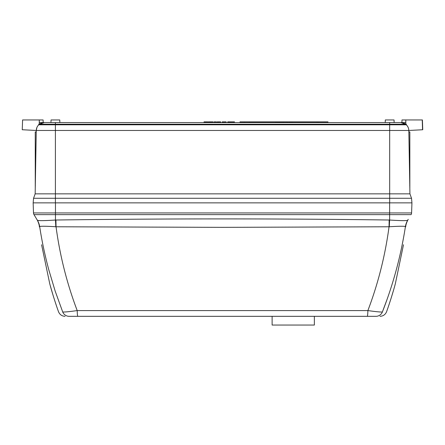 <?xml version="1.0" encoding="UTF-8"?>
<svg xmlns="http://www.w3.org/2000/svg" width="445" height="445" viewBox="0 0 445 445"><rect width="100%" height="100%" fill="white"/><g stroke="black" fill="none" stroke-linecap="round" stroke-linejoin="round"><path stroke-width="0.67" d="M314.359 316.323L314.359 325.05L272.118 325.05L272.118 316.323M408.844 131.942L409.839 131.942L409.839 188.252L409.333 160.094M42.943 119.95L22.589 119.95L22.25 129.74L36.268 130.474L36.913 127.465M405.823 124.227L405.823 119.95L422.405 119.95L422.75 129.745L408.822 130.474L420.664 129.857M422.405 119.95L422.75 129.745M39.26 124.227L39.26 119.95L42.347 119.95M43.104 119.95L43.193 122.57M318.025 122.57L318.025 121.869L327.965 121.869L327.965 122.57M411.942 202.864L411.586 212.949L411.942 202.864L389.681 202.864L389.681 198.264L55.408 198.264L55.408 202.864L33.153 202.864L33.553 198.264L55.408 198.264L55.408 193.853L409.923 193.853L411.53 198.264L411.942 202.864L33.147 202.864L33.497 212.949A3.493 3.493 0 0 0 33.998 214.629L36.974 219.58C36.284 218.261 39.31 223.329 39.383 226.883M408.638 128.922L408.822 130.474L389.681 130.474L389.681 198.264L411.53 198.264L409.923 193.853L408.822 130.474C408.744 128.255 407.92 126.363 406.341 124.806L389.681 124.806L389.681 130.474L55.408 130.474L55.408 193.853L35.161 193.853L33.553 198.264L35.161 193.853L36.268 130.474L36.779 130.502L22.25 129.74L36.268 130.474L55.408 130.474L55.408 124.806L38.748 124.806C37.169 126.363 36.345 128.255 36.268 130.474M37.714 126.007L37.408 126.486M36.206 130.474L26.605 129.968M36.245 131.942L35.25 131.942L36.245 131.942M35.25 131.942L35.261 188.252M55.408 124.806L389.681 124.806L389.681 124.227L55.408 124.227L55.408 124.806M407.309 125.918L406.78 125.262M385.225 122.57L385.314 119.95L394.042 119.95L394.137 122.57L400.773 122.57L389.681 122.57L389.681 124.227L406.341 124.227L406.341 124.806L407.364 126.002M407.386 126.03L408.137 127.37M408.822 130.474L408.304 130.502M38.748 124.227L38.748 124.806L38.748 124.227L38.748 124.806L38.748 124.227L55.408 124.227L55.408 122.57L39.355 122.57L39.332 122.047M39.421 124.227A8.049 8.049 0 0 1 44.316 122.57A8.049 8.049 0 0 0 39.421 124.227L44.316 122.57L91.397 122.57M39.26 119.95L39.355 122.57M401.896 122.57L401.985 119.95L405.823 119.95L405.734 122.57L400.773 122.57L405.668 124.227A8.049 8.049 -90 0 0 400.773 122.57M389.681 122.57L55.408 122.57M51.804 122.57L50.953 122.57L51.042 119.95L59.775 119.95L59.864 122.57M405.734 122.57L405.823 119.95M222.244 122.57L222.244 121.869L224.341 121.869L224.341 122.57M230.393 122.57L230.393 121.869L227.718 121.869L227.718 122.57M227.718 121.869L227.662 122.57M233.074 121.869L233.074 122.57L233.074 121.869L230.454 121.869L230.454 122.57M233.597 122.57L233.597 121.869L234.47 121.869L234.47 122.57M233.597 121.869L233.247 121.869L233.247 122.57M207.748 122.57L207.748 121.869L207.687 122.57M207.687 121.869L207.281 121.869L207.281 122.57M207.281 121.869L206.474 121.869L206.474 122.57M206.474 121.869L205.724 121.869L205.724 122.57M205.724 121.869L204.9 121.869L204.9 122.57M204.9 121.869L204.077 121.869L204.077 122.57M211.592 122.57L211.592 121.869L211.998 121.869L211.998 122.57M211.592 121.869L210.785 121.869L210.785 122.57M210.785 121.869L210.034 121.869L210.034 122.57M210.034 121.869L209.211 121.869L209.211 122.57M209.211 121.869L208.388 121.869L208.388 122.57M216.365 122.57L216.365 121.869L216.42 122.57M215.959 121.869L215.269 121.869M216.365 121.869L216.014 121.869L216.014 122.57M216.014 121.869L214.212 121.869L214.212 122.57M215.792 121.869L215.13 121.869M214.212 121.869L214.034 122.57M217.177 122.57L217.177 121.869L217.644 121.869L217.644 122.57M217.41 121.869L217.772 121.869L217.772 122.57M220.67 122.57L220.67 121.869L220.731 122.57M220.264 121.869L219.58 121.869M220.67 121.869L220.325 121.869L220.325 122.57M220.325 121.869L218.517 121.869L218.517 122.57M220.103 121.869L219.435 121.869M218.517 121.869L218.345 122.57M223.19 121.869L223.19 122.57M222.8 121.869L222.8 122.57M222.478 121.869L222.478 122.57M226.143 122.57L226.143 121.869L226.205 122.57M226.143 121.869L224.341 121.869M230.338 121.869L230.338 122.57M229.804 121.869L229.804 122.57M229.142 121.869L229.142 122.57M228.485 121.869L228.485 122.57M227.951 121.869L227.951 122.57M227.89 121.869L227.89 122.57M233.013 121.869L233.013 122.57M231.823 121.869L231.823 122.57M230.688 121.869L230.688 122.57M285.284 122.57L285.284 121.869L287.359 121.869L287.359 122.57M286.892 121.869L286.892 122.57M290.268 121.869L289.256 121.869L289.256 122.57M288.699 121.869L289.25 121.869L288.989 122.57M280.139 121.869L279.149 121.869L279.149 122.57M279.149 121.869L278.742 121.869L278.742 122.57M278.742 121.869L277.936 121.869L277.936 122.57M277.936 121.869L277.185 121.869L277.185 122.57M277.185 121.869L276.362 121.869L276.362 122.57M276.362 121.869L275.538 121.869L275.538 122.57M283.048 122.57L283.048 121.869L283.459 121.869L283.459 122.57M283.048 121.869L282.241 121.869L282.241 122.57M282.241 121.869L281.49 121.869L281.49 122.57M281.49 121.869L280.667 121.869L280.667 122.57M280.667 121.869L279.849 121.869L279.849 122.57M286.424 121.869L286.424 122.57M285.284 121.869L284.038 121.869L284.038 122.57M240 122.57L240 121.869L275.538 121.869M316.801 122.57L316.801 121.869L292.131 121.869L292.131 122.57L292.076 121.869L292.076 122.57M292.076 121.869L290.88 121.869L290.88 122.57M290.88 121.869L289.745 121.869L289.745 122.57M287.592 122.57L287.592 121.869L287.893 122.57M288.989 121.869L287.893 121.869M283.459 121.869L284.038 121.869M283.804 121.869L283.804 122.57M283.749 121.869L283.749 122.57M279.299 121.869L279.299 122.57M316.801 121.869L318.025 121.869M249.601 122.57L249.601 121.869M244.361 122.57L244.361 121.869M218.478 121.869L218.111 121.869L218.111 122.57M217.177 121.869L216.949 122.57M214.034 121.869L213.8 122.57M211.948 121.869L213.044 121.869L213.044 122.57M203.849 122.57L204.077 121.869M55.458 202.864L55.458 212.949L389.631 212.949L389.631 214.629L411.091 214.629A3.493 3.493 0 0 0 411.586 212.949L389.631 212.949L389.631 202.864M403.487 244.756L395.355 283.682C393.041 292.582 388.869 305.353 387.078 310.326C389.002 304.953 393.013 292.643 395.355 283.682L403.487 244.756M41.596 244.756L49.734 283.682L41.596 244.756M405.701 226.883C405.779 223.301 408.849 218.189 408.115 219.58L407.703 220.269C406.435 220.82 400.411 220.742 389.631 220.03L389.631 214.629L55.458 214.629L55.458 212.949L33.497 212.949M407.164 220.464L407.703 220.264C408.254 219.352 408.254 219.352 407.703 220.264A17.455 17.444 -149 0 0 405.417 226.577L405.417 226.583C404.466 226.082 399.087 226.143 389.28 226.755A17.455 0.451 92.5 0 1 389.631 220.03L389.164 220.014L389.047 226.778L222.544 227.351L56.042 226.778L55.925 220.014C167.003 218.534 278.081 218.534 389.164 220.014M400.194 220.581L403.081 220.625M404.488 220.62L405.868 220.581M38.092 220.486L38.682 220.548M40.606 220.62L41.591 220.625M45.257 220.57L45.896 220.553M53.578 220.169L55.458 220.03C44.7 220.742 38.676 220.82 37.386 220.269L37.38 220.264C36.835 219.352 36.835 219.352 37.38 220.264L37.386 220.269A17.455 17.45 -31 0 1 39.672 226.583L39.672 226.583A17.455 17.444 149 0 0 37.386 220.269L33.998 214.629L55.458 214.629L55.458 220.03A17.455 0.451 -92.5 0 1 55.809 226.755C46.013 226.143 40.634 226.082 39.672 226.577L39.672 226.583C41.819 240.728 44.873 255.18 48.833 269.937L55.186 291.147L62.712 311.967C57.077 311.628 57.077 311.628 62.712 311.967C64.308 312.173 69.142 311.711 77.208 310.582C66.95 283.565 59.897 255.63 56.042 226.778L55.809 226.755M403.704 236.84L402.185 244.756M387.278 298.823L382.377 311.967C387.984 311.628 387.984 311.628 382.377 311.967C393.202 284.399 400.884 255.936 405.417 226.583A17.455 17.45 31 0 1 407.703 220.264M388.29 306.828L389.892 302.016M389.959 301.816L390.977 298.639M391.255 297.761L393.302 290.974M49.734 283.682C52.048 292.588 56.215 305.337 58.011 310.326C56.12 305.053 52.065 292.621 49.734 283.682L49.923 284.377M57.806 309.748L57.566 309.064M57.349 308.435L56.954 307.284M56.265 305.248L54.774 300.714M53.995 298.267L53.322 296.103M52.872 294.629L50.279 285.668M389.28 226.755L389.047 226.778C385.186 255.641 378.133 283.576 367.876 310.582C375.958 311.711 380.792 312.173 382.377 311.967A6.981 6.931 90 0 1 375.953 316.323L69.131 316.323A6.981 6.931 -90 0 1 62.712 311.967M69.131 316.323C63.718 316.323 63.718 316.323 69.131 316.323M69.765 311.545L67.54 311.773M65.804 311.923L64.33 312.006M315.054 316.323L367.242 316.323A6.981 0.645 90 0 0 367.876 310.582L77.208 310.582A6.981 0.645 -90 0 0 77.842 316.323L187.634 316.323M206.135 316.323L253.962 316.323M263.562 316.323L293.238 316.323M367.242 316.323L375.953 316.323M335.93 316.323L334.868 316.323M324.099 316.323L327.309 316.323M422.238 119.95L422.55 129.756M229.359 121.869L229.359 122.57M228.947 121.869L228.947 122.57M327.787 122.57L327.787 121.869M55.458 220.03L55.925 220.014M35.355 185.66L35.3 186.071M409.734 185.66L409.789 186.071M380.013 316.323C383.167 316.161 385.359 314.626 386.583 311.711L387.078 310.326M65.076 316.323C61.916 316.161 59.73 314.626 58.506 311.711L58.011 310.326"/></g></svg>
